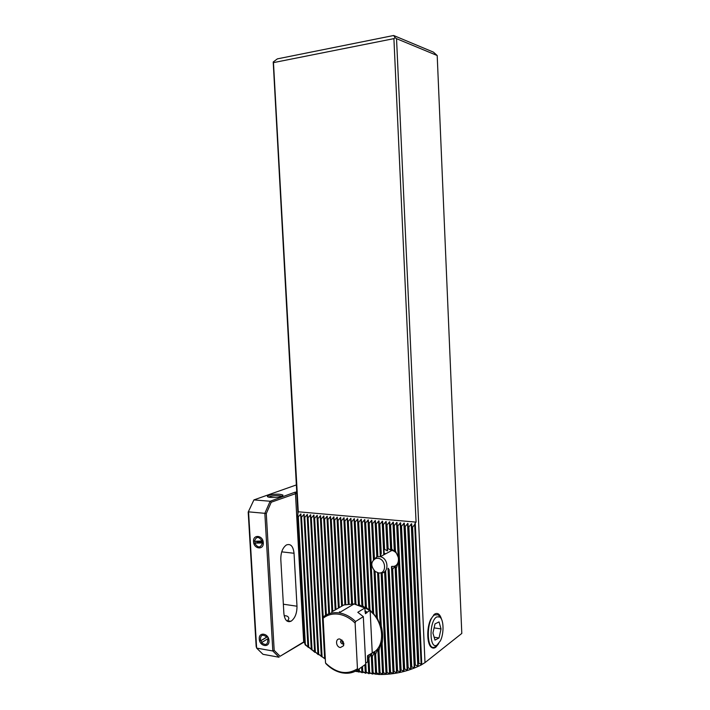 <?xml version="1.0" encoding="UTF-8"?>
<svg xmlns="http://www.w3.org/2000/svg" width="710" height="710" viewBox="0 0 710 710"><rect width="100%" height="100%" fill="white"/><g stroke="black" fill="none" stroke-linecap="round" stroke-linejoin="round"><path stroke-width="1.06" d="M421.119 664.427L414.684 524.539L415.261 522.826L421.775 664.587L418.856 663.229L418.261 663.53L418.11 666.299L415.288 664.942L414.693 665.208L414.551 667.826L411.134 666.69L411.001 669.175L408.17 667.791L407.584 667.995L407.451 670.355L404.629 668.944L404.034 669.122L403.919 671.367L401.088 669.938L400.502 670.089L400.387 672.219L397.564 670.772L396.979 670.897L396.872 672.929L394.041 671.456L393.455 671.553L393.358 673.497L389.95 672.068L389.861 673.923L387.03 672.388L386.444 672.441L386.373 674.207L383.542 672.645L382.956 672.672L382.885 674.376L380.054 672.769L379.477 672.778L379.415 674.402L376.584 672.769L375.998 672.76L375.945 674.314L373.114 672.645L372.537 672.61L372.493 674.109L369.076 672.343L369.04 673.772L366.209 672.024L365.632 671.944L365.606 673.328L362.766 671.527L362.189 671.438L362.171 672.76L359.331 670.914L358.763 670.799L358.754 672.077L356.544 670.622M414.684 524.539L412.581 527.21L411.96 527.148L411.525 523.731L408.88 526.873L408.259 526.811L407.833 523.403L405.188 526.536L404.576 526.474L404.159 523.075L401.514 526.199L400.901 526.145L400.502 522.755L397.857 525.87L397.245 525.808L396.863 522.427L394.219 525.533L393.615 525.48L393.233 522.107L390.589 525.205L389.985 525.151L389.621 521.788L386.986 524.876L386.382 524.823L386.027 521.468L383.391 524.548L382.788 524.495L382.61 521.344L384.19 553.995L384.012 549.735L384.589 549.345L387.447 550.871L387.509 548.297L390.988 550.197L391.112 548.546L394.645 551.634L394.795 550.428L395.426 550.942L398.718 558.308L398.647 555.273L399.339 557.093L399.623 563.101L399.091 564.778L398.798 560.146L396.26 568.435L395.674 568.816L395.319 565.888L392.133 569.881L391.929 566.731L397.014 672.796L391.929 566.731M394.795 551.67L393.393 522.303L394.795 551.67M391.13 550.117L389.781 521.983L391.13 550.117M387.589 550.632L386.187 521.664L387.589 550.632M384.19 553.995L382.45 521.149L379.806 524.228L379.211 524.175L378.883 520.829L376.247 523.9L375.652 523.847L375.333 520.519L372.697 523.581L372.111 523.527L371.8 520.199L369.164 523.261L368.579 523.208L368.277 519.889L365.65 522.942L365.064 522.888L364.771 519.578L362.144 522.622L361.559 522.569L361.283 519.267L358.656 522.303L358.071 522.249L357.813 518.957L355.186 521.992L354.601 521.939L354.352 518.646L351.725 521.672L351.148 521.619L350.909 518.344L348.282 521.362L347.705 521.309L347.474 518.043L344.847 521.051L344.279 520.998L344.057 517.732L341.43 520.741L340.862 520.687L340.658 517.43L338.031 520.43L337.463 520.377L337.268 517.128L334.65 520.119L334.082 520.066L333.895 516.827L331.277 519.818L330.709 519.764L330.532 516.534L327.913 519.507L327.354 519.463L327.186 516.232L324.568 519.205L324.008 519.152L323.849 515.939L321.239 518.903L320.68 518.85L320.529 515.646L317.92 518.602L317.37 518.548L317.228 515.353L314.619 518.3L314.068 518.247L313.935 515.061L311.326 517.998L310.776 517.954L310.661 514.768L308.051 517.705L307.51 517.652L307.394 514.475L304.785 517.404L304.244 517.359L304.146 514.182L301.537 517.111L300.996 517.066L300.907 513.898L298.306 516.818L297.765 516.765L297.81 514.111L298.271 511.786L416.069 522.116L393.908 38.633L273.474 62.622L273.208 62.001L297.934 513.809L296.798 493.228L271.238 502.218L266.286 513.587L274.184 650.387L280.068 656.28L303.676 641.955L295.458 493.361L294.827 492.27L296.718 491.932M362.366 606.58L362.277 605.559L365.756 608.301L365.81 607.183L366.404 607.52L369.315 610.502L369.386 609.5L369.99 609.97L372.936 613.644L373.016 612.703L376.637 618.224L376.735 617.212L377.365 618.153L380.693 626.735L380.587 624.418L381.261 626.273C382.734 631.696 383.018 637.447 382.113 643.517L381.607 645.186L381.385 640.864L378.954 650.493L378.412 651.247L378.111 648.079L375.661 654.167L375.102 654.629L374.818 651.54L372.306 656.43L371.738 656.715L371.463 653.582L368.925 657.771L368.357 657.922L368.259 655.41M325.278 658.134L324.852 657.895L324.931 658.818L318.151 653.795L318.249 654.673L314.805 651.523L314.912 652.392L308.122 646.535L308.246 647.369L304.785 643.784L305.344 645.017L325.331 659.102M441.576 619.386C439.978 614.052 437.608 612.331 434.458 614.212L430.739 619.315C426.444 628.146 426.896 644.432 431.502 647.396C432.896 648.408 434.369 648.319 435.922 647.129L438.745 643.562M385.131 553.489L384.776 554.279M379.211 524.175L380.72 555.06L381.234 553.392L379.806 524.228M339.442 611.727L340.196 612.171M352.045 605.142L351.965 604.245M352.524 604.183L353.074 604.529M355.364 604.157L356.198 604.334M421.403 664.879C408.117 671.465 394.023 674.678 379.131 674.5L355.222 671.323M415.261 522.826L416.069 522.116M358.843 605.089L358.798 604.556L359.375 604.68L361.017 605.949M371.658 653.298C388.077 646.854 383.125 614.949 364.567 607.813M391.84 566.323C400.6 567.769 400.688 552.096 391.902 550.454L391.068 550.312M425.006 662.607L461.802 633.435L437.2 55.531L396.535 38.668L425.006 662.607L421.775 664.587M273.208 62.001L277.353 58.877L393.642 35.5L433.428 52.132L437.2 55.531M298.271 511.786L273.474 62.622M396.535 38.668L395.177 37.665L393.908 38.633M395.177 37.665L393.642 35.5M359.224 668.82L359.331 670.914M358.674 669.21L358.763 670.799M361.958 666.867L362.189 671.438M362.508 666.477L362.766 671.527M351.725 521.672L355.932 604.148M351.148 521.619L355.355 604.112M354.601 521.939L358.798 604.556M355.186 521.992L359.375 604.68M327.913 519.507L332.759 611.168M327.354 519.463L332.227 611.532M324.568 519.205L329.582 613.564M324.008 519.152L329.041 613.742M321.239 518.903L326.369 614.904M320.68 518.85L325.837 615.197M317.92 518.602L323.245 617.869M317.37 518.548L324.852 657.895M314.619 518.3L322.056 656.253M314.068 518.247L321.497 655.916M311.326 517.998L318.71 654.159M310.776 517.954L318.151 653.795M308.051 517.705L315.355 651.913M307.51 517.652L314.805 651.523M304.785 517.404L312.018 649.526M304.244 517.359L311.459 649.109M301.537 517.111L308.673 646.97M300.996 517.066L308.122 646.535M298.306 516.818L305.336 644.254M297.765 516.765L304.785 643.784M348.282 521.362L352.506 603.784M347.705 521.309L351.938 603.748M344.847 521.051L349.116 603.811M344.279 520.998L348.548 603.864M341.43 520.741L345.77 604.379M340.862 520.687L345.211 604.529M338.031 520.43L342.477 605.79M337.463 520.377L341.936 606.109M334.65 520.119L339.229 607.689M334.082 520.066L338.688 608.009M331.277 519.818L335.99 609.464M330.709 519.764L335.448 609.695M401.514 526.199L408.17 667.791M400.901 526.145L407.584 667.995M405.188 526.536L411.729 666.459M404.576 526.474L411.134 666.69M408.88 526.873L415.288 664.942M408.259 526.811L414.693 665.208M412.581 527.21L418.856 663.229M411.96 527.148L418.261 663.53M358.071 522.249L362.277 605.559M358.656 522.303L362.863 605.79M365.756 663.096L366.209 672.024M365.26 664.524L365.632 671.944M361.559 522.569L365.81 607.183M362.144 522.622L366.404 607.52M368.925 657.771L369.653 672.397M368.357 657.922L369.076 672.343M365.064 522.888L369.386 609.5M365.65 522.942L369.99 609.97M372.306 656.43L373.114 672.645M371.738 656.715L372.537 672.61M368.579 523.208L373.016 612.703M369.164 523.261L373.629 613.351M375.661 654.167L376.584 672.769M375.102 654.629L375.998 672.76M372.111 523.527L373.859 559.045M374.445 570.84L376.735 617.212M372.697 523.581L374.41 558.362M375.058 571.381L377.365 618.153M378.954 650.493L380.054 672.769M378.412 651.247L379.477 672.778M375.652 523.847L377.258 556.684M378.057 572.837L380.587 624.418M376.247 523.9L377.844 556.56M378.652 572.934L381.261 626.273M382.113 643.517L383.542 672.645M381.607 645.186L382.956 672.672M382.175 572.828L387.03 672.388M381.572 572.908L386.444 672.441M382.788 524.495L384.012 549.735M383.391 524.548L384.589 549.345M385.628 570.734L390.536 671.988M385.06 571.346L389.95 672.068M386.382 524.823L387.509 548.297M386.986 524.876L388.104 548.235M389.133 569.526L394.041 671.456M388.53 569.331L393.455 671.553M389.985 525.151L391.112 548.546M390.589 525.205L391.716 548.741M392.728 569.828L397.564 670.772M392.133 569.881L396.979 670.897M393.615 525.48L394.795 550.428M394.219 525.533L395.426 550.942M396.26 568.435L401.088 669.938M395.674 568.816L400.502 670.089M397.245 525.808L398.647 555.273M397.857 525.87L399.339 557.093M399.623 563.101L404.629 668.944M399.091 564.778L404.034 669.122M437.298 644.911L435.168 646.819C426.417 652.463 425.849 619.865 434.627 614.904L438.363 614.798L440.502 617.682M437.032 616.839L439.783 617.034C443.786 619.395 444.158 633.364 440.422 640.81L436.987 645.097C429.035 650.129 429.08 619.919 437.032 616.839M432.931 633.045L434.973 640.109L439.011 637.979L441.025 628.918L439.037 621.898L434.99 623.895L432.931 633.045M434.094 627.889L441.025 628.918M434.138 637.225L439.011 637.979M341.918 639.994C341.625 641.529 342.202 642.568 343.649 643.1L342.442 643.97L343.8 643.189M341.865 639.95C339.939 641.112 340.099 642.452 342.327 643.961L342.442 643.97M339.93 639.044C335.138 638.059 335.608 646.952 340.374 647.555L343.613 645.718L343.17 641.503L339.93 639.044M338.635 614.212C332.67 613.404 327.505 614.753 323.139 618.25L325.535 663.007C336.416 673.337 347.048 675.254 357.45 668.758L355.115 623.131C350.11 618.135 344.616 615.162 338.635 614.212M355.115 623.131L355.577 621.507C350.527 616.697 345.042 613.822 339.114 612.89L339.016 612.872C333.15 612.1 328.011 613.369 323.609 616.662L323.139 618.25M325.535 663.007L326.147 663.903C330.984 668.731 336.354 671.722 342.255 672.885L345.433 673.249C350.136 673.444 354.334 672.246 358.035 669.663L357.45 668.758M374.365 651.691L367.549 655.738L367.549 661.827L365.677 663.158M355.577 621.507L363.325 616.653L357.796 612.295L364.842 607.982L365.419 613.715L367.114 612.233L364.984 610.795M367.114 612.233L369.537 610.724M380.418 624.099L380.587 624.543M367.691 655.614L369.253 654.984M364.842 607.982L354.059 603.944L343.844 604.982L331.632 611.967M363.325 616.653L365.721 664.187L358.035 669.663M370.167 611.212L372.244 652.88M373.327 559.959L377.028 556.738L380.285 556.684C389.195 558.397 389.133 574.39 380.24 572.89M377.871 558.291C386.267 558.868 387.012 574.301 378.581 572.926L375.2 571.488C370.487 566.056 370.664 561.716 375.705 558.468L377.871 558.291M268.371 638.414L267.395 636.63M268.983 640.686C268.77 633.222 258.582 631.527 259.265 639.009C259.452 646.402 269.64 648.221 268.983 640.686M263.064 542.99L262.824 541.002M254.925 541.277L255.289 543.248M263.286 542.715C263.064 535.127 252.831 534.062 253.532 541.65C253.727 549.176 263.951 550.356 263.286 542.715M268.886 495.314C275.098 493.858 279.811 493.787 283.006 495.101L281.701 496.325C277.654 497.923 266.516 497.843 267.457 496.228L268.886 495.314M268.788 497.151L269.906 496.538C274.93 495.332 278.906 495.243 281.834 496.272M284.177 615.765C286.991 615.597 288.562 616.528 288.863 618.552L287.763 620.62L286.875 620.957M291.144 621.152L290.923 621.268C287 622.599 284.648 619.963 283.876 613.36L280.805 559.338C280.778 552.486 282.642 547.703 286.387 544.978C290.639 543.425 293.195 546.194 294.038 553.267L296.993 606.225C297.002 613.262 295.049 618.241 291.144 621.152M296.336 484.939L253.914 499.911L270.128 501.242L294.827 492.27M248.198 512.079L253.914 499.911L248.198 512.079L256.15 646.34L256.63 648.088L272.817 650.981L264.848 513.321L248.562 511.848L256.63 648.088L262.975 654.309L279.074 657.238L272.817 650.981L274.184 650.387M304.696 642.293L303.152 642.612L280.068 656.28M303.152 642.612L304.67 641.813M266.286 513.587L264.848 513.321L270.128 501.242L271.238 502.218M296.798 493.228L296.159 492.136M261.014 640.571L261.972 642.355M261.475 642.665C265.993 645.887 268.078 644.6 267.723 638.805L261.12 642.905M268.469 638.361L267.723 638.805M267.501 636.568L260.153 641.121M266.756 637.021C262.23 633.817 260.153 635.104 260.517 640.881M262.682 639.692L267.475 636.728M262.096 541.1C258.786 536.183 256.23 536.245 254.42 541.286L262.975 540.976M253.896 541.153L254.42 541.286M254.189 543.123L263.295 542.955M254.712 543.256C257.996 548.182 260.552 548.12 262.389 543.079M263.011 541.899L256.763 542.049M398.798 560.146L404.061 671.207M397.023 522.631L398.718 558.308M395.479 565.976L400.538 672.077L395.479 565.976M388.432 568.248L393.5 673.373L388.432 568.248M385.033 571.372L390.003 673.808L385.033 571.372M381.385 640.873L383.027 674.278L381.385 640.864M380.693 626.735L378.048 572.837L380.693 626.726M411.693 523.936L418.261 666.087M408.002 523.607L414.702 667.631M404.327 523.279L411.143 668.989M400.671 522.951L407.602 670.178M379.042 521.025L380.764 556.427L379.042 521.025M361.603 667.125L361.878 672.636M354.068 518.806L358.443 604.955M330.256 516.685L335.164 609.828M326.911 516.383L331.961 611.727M323.574 516.09L328.774 613.839M320.263 515.797L325.579 615.339M316.953 515.504L324.647 658.605M313.66 515.212L321.293 656.59M310.385 514.919L317.956 654.434M307.119 514.626L314.619 652.144M303.871 514.333L311.282 649.694M300.632 514.049L307.954 647.094M350.625 518.495L354.991 604.086M358.328 669.459L358.461 671.944M347.19 518.193L351.583 603.74M343.782 517.892L348.219 603.908M340.374 517.59L344.891 604.627M336.984 517.288L341.625 606.287M333.611 516.986L338.395 608.177M378.599 520.989L380.338 556.658M381.137 572.934L386.071 674.136M400.209 522.915L407.158 670.32M403.866 523.234L410.699 669.148M407.54 523.563L414.258 667.808M411.232 523.891L417.817 666.282M357.529 519.116L361.94 606.367M364.887 664.782L365.313 673.204M360.999 519.418L365.455 608.088M367.842 655.561L368.747 673.666M364.496 519.729L369.014 610.227M371.197 653.883L372.2 674.003M367.993 520.048L372.626 613.28M374.552 651.931L375.652 674.216M371.516 520.359L373.46 559.702M373.984 570.361L376.327 617.7M377.853 648.629L379.122 674.314M375.049 520.67L376.824 556.809M377.605 572.721L380.178 625.182M381.022 642.275L382.592 674.287M382.158 521.309L383.755 554.226M384.607 571.727L389.568 673.852M385.743 521.628L387.154 550.862M388.006 568.497L393.065 673.426M389.337 521.948L390.686 550.072M391.485 566.678L396.579 672.876M392.95 522.267L394.334 551.351M395.044 566.198L400.094 672.175M396.57 522.587L398.168 556.196M398.443 562.16L403.617 671.323M368.481 655.064L368.987 654.833M366.875 612.721L365.011 611.434M366.68 612.97L365.029 611.807M294.038 553.267L281.728 551.856M296.993 606.225L283.352 604.21M439.783 617.034L438.363 614.798M434.627 614.904L433.757 614.78M354.059 603.944L339.016 612.872M343.826 643.322L343.613 645.718M380.285 556.684L391.902 550.454M375.705 558.468L377.028 556.738M282.074 496.175L283.006 495.101M288.997 620.966L289.041 621.738M290.923 621.268L287.541 620.735M268.38 497.044L267.457 496.228"/></g></svg>
